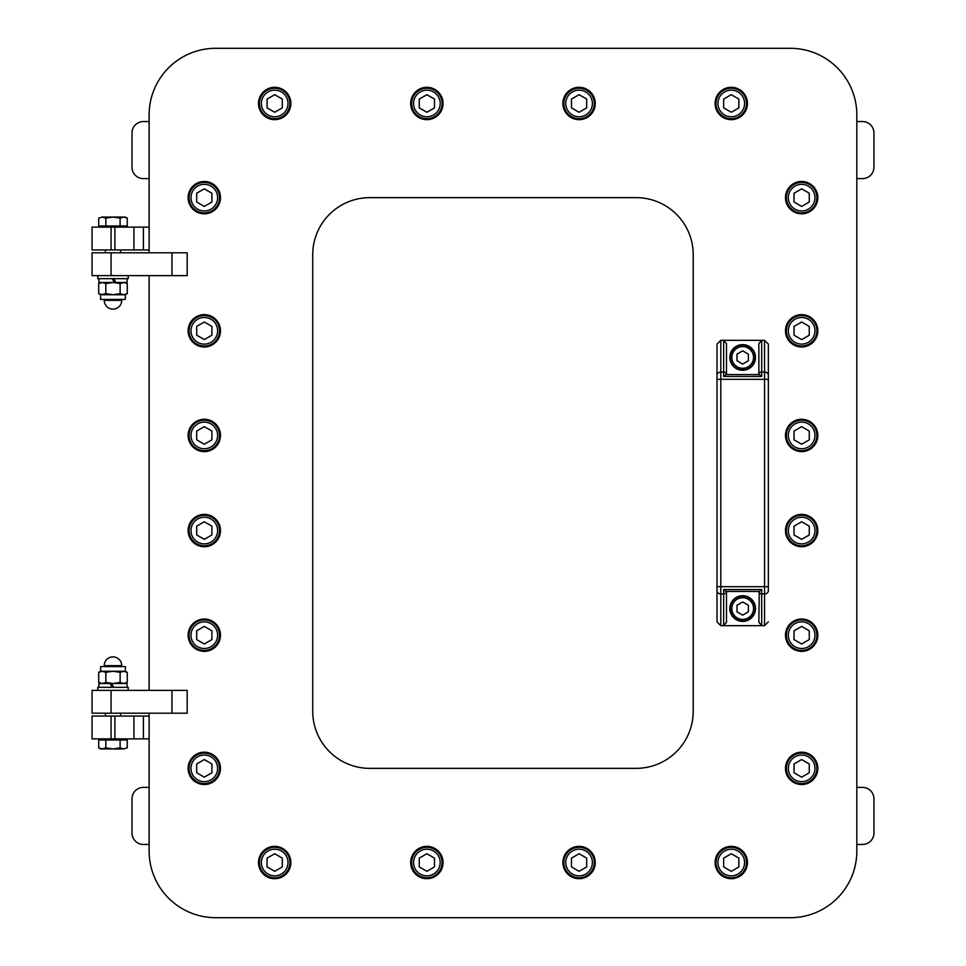 <?xml version="1.0" encoding="UTF-8"?>
<svg xmlns="http://www.w3.org/2000/svg" width="966" height="966" viewBox="0 0 966 966"><rect width="100%" height="100%" fill="white"/><g stroke="black" fill="none" stroke-linecap="round" stroke-linejoin="round"><path stroke-width="1.45" d="M127.065 687.321L127.065 683.517L98.906 683.517L98.906 687.321M123.696 683.517L127.258 682.407L127.258 672.372L123.696 671.261L120.122 672.372L112.986 671.261L105.837 672.372L102.275 671.261L98.701 672.372L98.701 682.407L102.275 683.517L105.837 682.407L112.986 683.517L120.122 682.407L123.696 683.517M125.351 671.261L100.621 671.261L100.621 666.588L125.351 666.588L125.351 671.261L127.258 672.372M120.122 682.407L120.122 672.372M105.837 682.407L105.837 672.372M104.231 666.588L104.231 665.634L121.728 665.634A8.754 8.754 0 0 0 112.986 656.88A8.754 8.754 0 0 0 104.231 665.634M105.366 716.048L105.366 713.186M128.2 690.364L128.2 687.321L97.759 687.321L97.759 690.364M594.295 103.471A15.214 15.214 0 0 0 579.069 88.256A15.214 15.214 0 0 0 563.854 103.471A15.214 15.214 0 0 0 579.069 118.685A15.214 15.214 0 0 0 594.295 103.471M571.461 107.866L571.461 99.075L579.069 94.68L586.676 99.075L586.676 107.866L579.069 112.261L571.461 107.866M816.874 330.807A15.214 15.214 0 0 0 801.647 315.592A15.214 15.214 0 0 0 786.433 330.807A15.214 15.214 0 0 0 801.647 346.021A15.214 15.214 0 0 0 816.874 330.807M794.04 335.202L794.04 326.411L801.647 322.016L809.267 326.411L809.267 335.202L801.647 339.597L794.04 335.202M594.295 862.529A15.214 15.214 0 0 0 579.069 847.315A15.214 15.214 0 0 0 563.854 862.529A15.214 15.214 0 0 0 579.069 877.744A15.214 15.214 0 0 0 594.295 862.529M571.461 866.925L571.461 858.134L579.069 853.739L586.676 858.134L586.676 866.925L579.069 871.32L571.461 866.925M856.818 178.613L862.529 178.613A11.411 11.411 0 0 0 873.94 167.203L873.94 132.958A11.411 11.411 0 0 0 862.529 121.547L856.818 121.547M856.818 844.453L862.529 844.453A11.411 11.411 0 0 0 873.94 833.042L873.94 798.797A11.411 11.411 0 0 0 862.529 787.387L856.818 787.387M149.126 275.636L149.126 690.364M149.126 713.186L149.126 851.118A66.582 66.582 0 0 0 215.708 917.7L790.236 917.7A66.582 66.582 0 0 0 856.818 851.118L856.818 114.882A66.582 66.582 0 0 0 790.236 48.3L215.708 48.3A66.582 66.582 0 0 0 149.126 114.882L149.126 252.814M312.73 711.29L312.73 254.71A57.066 57.066 0 0 1 369.809 197.644L636.147 197.644A57.066 57.066 0 0 1 693.214 254.71L693.214 711.29A57.066 57.066 0 0 1 636.147 768.356L369.809 768.356A57.066 57.066 0 0 1 312.73 711.29M188.129 435.437A16.168 16.168 0 0 1 212.387 421.442A16.168 16.168 0 0 1 212.387 449.444A16.168 16.168 0 0 1 188.129 435.437M188.129 330.807A16.168 16.168 0 0 1 212.387 316.8A16.168 16.168 0 0 1 212.387 344.814A16.168 16.168 0 0 1 188.129 330.807M188.129 197.644A16.168 16.168 0 0 1 212.387 183.637A16.168 16.168 0 0 1 212.387 211.639A16.168 16.168 0 0 1 188.129 197.644M258.514 103.471A16.168 16.168 0 0 1 282.772 89.464A16.168 16.168 0 0 1 282.772 117.478A16.168 16.168 0 0 1 258.514 103.471M410.707 103.471A16.168 16.168 0 0 1 434.966 89.464A16.168 16.168 0 0 1 434.966 117.478A16.168 16.168 0 0 1 410.707 103.471M562.9 103.471A16.168 16.168 0 0 1 587.159 89.464A16.168 16.168 0 0 1 587.159 117.478A16.168 16.168 0 0 1 562.9 103.471M715.094 103.471A16.168 16.168 0 0 1 739.352 89.464A16.168 16.168 0 0 1 739.352 117.478A16.168 16.168 0 0 1 715.094 103.471M785.479 197.644A16.168 16.168 0 0 1 809.737 183.637A16.168 16.168 0 0 1 809.737 211.639A16.168 16.168 0 0 1 785.479 197.644M785.479 330.807A16.168 16.168 0 0 1 809.737 316.8A16.168 16.168 0 0 1 809.737 344.814A16.168 16.168 0 0 1 785.479 330.807M785.479 435.437A16.168 16.168 0 0 1 809.737 421.442A16.168 16.168 0 0 1 809.737 449.444A16.168 16.168 0 0 1 785.479 435.437M410.707 862.529A16.168 16.168 0 0 1 434.966 848.522A16.168 16.168 0 0 1 434.966 876.536A16.168 16.168 0 0 1 410.707 862.529M258.514 862.529A16.168 16.168 0 0 1 282.772 848.522A16.168 16.168 0 0 1 282.772 876.536A16.168 16.168 0 0 1 258.514 862.529M188.129 768.356A16.168 16.168 0 0 1 212.387 754.361A16.168 16.168 0 0 1 212.387 782.363A16.168 16.168 0 0 1 188.129 768.356M188.129 635.193A16.168 16.168 0 0 1 212.387 621.186A16.168 16.168 0 0 1 212.387 649.2A16.168 16.168 0 0 1 188.129 635.193M188.129 530.563A16.168 16.168 0 0 1 212.387 516.556A16.168 16.168 0 0 1 212.387 544.558A16.168 16.168 0 0 1 188.129 530.563M715.094 862.529A16.168 16.168 0 0 1 739.352 848.522A16.168 16.168 0 0 1 739.352 876.536A16.168 16.168 0 0 1 715.094 862.529M562.9 862.529A16.168 16.168 0 0 1 587.159 848.522A16.168 16.168 0 0 1 587.159 876.536A16.168 16.168 0 0 1 562.9 862.529M785.479 768.356A16.168 16.168 0 0 1 809.737 754.361A16.168 16.168 0 0 1 809.737 782.363A16.168 16.168 0 0 1 785.479 768.356M785.479 635.193A16.168 16.168 0 0 1 809.737 621.186A16.168 16.168 0 0 1 809.737 649.2A16.168 16.168 0 0 1 785.479 635.193M785.479 530.563A16.168 16.168 0 0 1 809.737 516.556A16.168 16.168 0 0 1 809.737 544.558A16.168 16.168 0 0 1 785.479 530.563M768.356 621.875L764.553 625.678L761.703 625.678L761.703 593.945L764.553 593.945A3.804 3.236 0 0 0 768.356 590.721L768.356 344.125L764.553 340.322L764.553 586.676L720.805 586.676L720.805 379.324L768.356 379.324L768.356 376.462M102.142 740.016L102.142 738.869M112.986 748.952L100.621 748.952L98.701 747.853L102.275 748.952L105.837 747.853L112.986 748.952L120.122 747.853L123.696 748.952L112.986 748.952M127.258 747.853L123.696 748.952L127.258 747.853L127.258 740.016L120.122 740.016L120.122 747.853M98.701 747.853L98.701 740.016L120.122 740.016M105.837 740.016L105.837 747.853M92.06 738.869L92.06 716.048L92.06 738.869L149.126 738.869M149.126 716.048L92.06 716.048M133.912 738.869L133.912 716.048M149.126 787.387L143.415 787.387A11.411 11.411 0 0 0 132.004 798.797L132.004 833.042A11.411 11.411 0 0 0 143.415 844.453L149.126 844.453M149.126 121.547L143.415 121.547A11.411 11.411 0 0 0 132.004 132.958L132.004 167.203A11.411 11.411 0 0 0 143.415 178.613L149.126 178.613M123.829 225.984L123.829 227.131M112.986 217.048L125.351 217.048L127.258 218.147L123.696 217.048L120.122 218.147L112.986 217.048L105.837 218.147L102.275 217.048L112.986 217.048M98.701 218.147L102.275 217.048L98.701 218.147L98.701 225.984L105.837 225.984L105.837 218.147M127.258 218.147L127.258 225.984L105.837 225.984M120.122 225.984L120.122 218.147M120.593 249.953L120.593 252.814M92.06 252.814L92.06 275.636L187.175 275.636L187.175 252.814L92.06 252.814M98.906 278.679L98.906 282.483L114.423 282.483L112.225 278.679M113.747 278.679L115.944 282.483L127.065 282.483L127.065 278.679M97.759 275.636L97.759 278.679L128.2 278.679L128.2 275.636M120.122 283.593L112.986 282.483L105.837 283.593L102.275 282.483L98.701 283.593L98.701 293.628L102.275 294.739L125.351 294.739L125.351 299.412L100.621 299.412L100.621 294.739L105.837 293.628L112.986 294.739L120.122 293.628L123.696 294.739L127.258 293.628L127.258 283.593L123.696 282.483L120.122 283.593L120.122 293.628M121.728 299.412L121.728 300.366L104.231 300.366A8.754 8.754 0 0 0 112.986 309.12A8.754 8.754 0 0 0 121.728 300.366M105.837 283.593L105.837 293.628M114.423 282.483L115.944 282.483M92.06 249.953L92.06 227.131L92.06 249.953L149.126 249.953M149.126 227.131L92.06 227.131M133.912 249.953L133.912 227.131M801.647 539.342L794.04 534.959L794.04 526.168L801.647 521.773L809.267 526.168L809.267 534.959L801.647 539.342M816.874 530.563A15.214 15.214 0 0 0 794.04 517.378A15.214 15.214 0 0 0 794.04 543.737A15.214 15.214 0 0 0 816.874 530.563M801.647 777.147L794.04 772.752L794.04 763.973L801.647 759.578L809.267 763.973L809.267 772.752L801.647 777.147M816.874 768.356A15.214 15.214 0 0 0 794.04 755.183A15.214 15.214 0 0 0 794.04 781.542A15.214 15.214 0 0 0 816.874 768.356M731.262 871.32L723.655 866.925L723.655 858.134L731.262 853.739L738.869 858.134L738.869 866.925L731.262 871.32M746.489 862.529A15.214 15.214 0 0 0 723.655 849.356A15.214 15.214 0 0 0 723.655 875.715A15.214 15.214 0 0 0 746.489 862.529M204.297 539.342L196.69 534.959L196.69 526.168L204.297 521.773L211.904 526.168L211.904 534.959L204.297 539.342M219.511 530.563A15.214 15.214 0 0 0 196.69 517.378A15.214 15.214 0 0 0 196.69 543.737A15.214 15.214 0 0 0 219.511 530.563M204.297 643.984L196.69 639.589L196.69 630.798L204.297 626.403L211.904 630.798L211.904 639.589L204.297 643.984M219.511 635.193A15.214 15.214 0 0 0 196.69 622.007A15.214 15.214 0 0 0 196.69 648.367A15.214 15.214 0 0 0 219.511 635.193M204.297 777.147L196.69 772.752L196.69 763.973L204.297 759.578L211.904 763.973L211.904 772.752L204.297 777.147M219.511 768.356A15.214 15.214 0 0 0 196.69 755.183A15.214 15.214 0 0 0 196.69 781.542A15.214 15.214 0 0 0 219.511 768.356M274.682 871.32L267.075 866.925L267.075 858.134L274.682 853.739L282.301 858.134L282.301 866.925L274.682 871.32M289.909 862.529A15.214 15.214 0 0 0 267.075 849.356A15.214 15.214 0 0 0 267.075 875.715A15.214 15.214 0 0 0 289.909 862.529M426.875 871.32L419.268 866.925L419.268 858.134L426.875 853.739L434.483 858.134L434.483 866.925L426.875 871.32M442.102 862.529A15.214 15.214 0 0 0 419.268 849.356A15.214 15.214 0 0 0 419.268 875.715A15.214 15.214 0 0 0 442.102 862.529M801.647 444.227L794.04 439.832L794.04 431.041L801.647 426.658L809.267 431.041L809.267 439.832L801.647 444.227M816.874 435.437A15.214 15.214 0 0 0 794.04 422.263A15.214 15.214 0 0 0 794.04 448.622A15.214 15.214 0 0 0 816.874 435.437M801.647 206.422L794.04 202.027L794.04 193.248L801.647 188.853L809.267 193.248L809.267 202.027L801.647 206.422M816.874 197.644A15.214 15.214 0 0 0 794.04 184.458A15.214 15.214 0 0 0 794.04 210.817A15.214 15.214 0 0 0 816.874 197.644M731.262 112.261L723.655 107.866L723.655 99.075L731.262 94.68L738.869 99.075L738.869 107.866L731.262 112.261M746.489 103.471A15.214 15.214 0 0 0 723.655 90.285A15.214 15.214 0 0 0 723.655 116.644A15.214 15.214 0 0 0 746.489 103.471M426.875 112.261L419.268 107.866L419.268 99.075L426.875 94.68L434.483 99.075L434.483 107.866L426.875 112.261M442.102 103.471A15.214 15.214 0 0 0 419.268 90.285A15.214 15.214 0 0 0 419.268 116.644A15.214 15.214 0 0 0 442.102 103.471M274.682 112.261L267.075 107.866L267.075 99.075L274.682 94.68L282.301 99.075L282.301 107.866L274.682 112.261M289.909 103.471A15.214 15.214 0 0 0 267.075 90.285A15.214 15.214 0 0 0 267.075 116.644A15.214 15.214 0 0 0 289.909 103.471M204.297 339.597L196.69 335.202L196.69 326.411L204.297 322.016L211.904 326.411L211.904 335.202L204.297 339.597M219.511 330.807A15.214 15.214 0 0 0 196.69 317.633A15.214 15.214 0 0 0 196.69 343.993A15.214 15.214 0 0 0 219.511 330.807M219.511 435.437A15.214 15.214 0 0 0 196.69 422.263A15.214 15.214 0 0 0 196.69 448.622A15.214 15.214 0 0 0 219.511 435.437M196.69 439.832L196.69 431.041L204.297 426.658L211.904 431.041L211.904 439.832L204.297 444.227L196.69 439.832M755.05 608.556A12.365 12.365 0 0 0 742.673 596.191A12.365 12.365 0 0 0 730.308 608.556A12.365 12.365 0 0 0 742.673 620.921A12.365 12.365 0 0 0 755.05 608.556A12.365 12.365 0 0 0 742.673 596.191A12.365 12.365 0 0 0 730.308 608.556A12.365 12.365 0 0 0 742.673 620.921A12.365 12.365 0 0 0 755.05 608.556M736.973 611.852L736.973 605.259L742.673 601.963L748.384 605.259L748.384 611.852L742.673 615.149L736.973 611.852M755.05 357.444A12.365 12.365 0 0 0 742.673 345.079A12.365 12.365 0 0 0 730.308 357.444A12.365 12.365 0 0 0 742.673 369.809A12.365 12.365 0 0 0 755.05 357.444A12.365 12.365 0 0 0 742.673 345.079A12.365 12.365 0 0 0 730.308 357.444A12.365 12.365 0 0 0 742.673 369.809A12.365 12.365 0 0 0 755.05 357.444M736.973 360.741L736.973 354.148L742.673 350.851L748.384 354.148L748.384 360.741L742.673 364.037L736.973 360.741M717.001 375.279A3.804 3.236 0 0 1 720.805 372.055L720.805 340.322L717.001 344.125L717.001 621.875L720.805 625.678L720.805 593.945L723.655 593.945L723.655 625.678L726.504 622.321L726.504 591.53L726.504 622.321M742.673 621.404A12.836 12.836 0 0 1 731.552 602.144A12.836 12.836 0 0 1 753.794 602.144A12.836 12.836 0 0 1 742.673 621.404M742.673 370.28A12.836 12.836 0 0 1 731.552 351.02A12.836 12.836 0 0 1 753.794 351.02A12.836 12.836 0 0 1 742.673 370.28M758.853 591.53A2.85 2.427 0 0 0 761.703 593.945L761.703 589.538L723.655 589.538L726.094 591.433L759.264 591.433L758.853 622.321L761.703 625.678L720.805 625.678M720.805 340.322L761.703 340.322L758.853 343.679L758.853 374.567M723.655 376.462L761.703 376.462L759.264 374.567L726.094 374.567L723.655 376.462L723.655 340.322L726.504 343.679L726.504 374.47A2.85 2.427 180 0 0 723.655 372.055L720.805 372.055L720.805 379.324L717.001 379.324M761.703 376.462L761.703 340.322L764.553 340.322M768.356 590.721L768.356 586.676L764.553 586.676L764.553 625.678M723.655 589.538L723.655 593.945A2.85 2.427 180 0 0 726.504 591.53L726.504 591.433M761.703 589.538L759.264 591.433M92.06 713.186L187.175 713.186L187.175 690.364L92.06 690.364L92.06 713.186L92.06 690.364M204.297 188.853L211.904 193.248L211.904 202.027L204.297 206.422L196.69 202.027L196.69 193.248L204.297 188.853M219.511 197.644A15.214 15.214 0 0 0 204.297 182.417A15.214 15.214 0 0 0 189.082 197.644A15.214 15.214 0 0 0 204.297 212.858A15.214 15.214 0 0 0 219.511 197.644A15.214 15.214 0 0 0 204.297 182.417A15.214 15.214 0 0 0 189.082 197.644A15.214 15.214 0 0 0 204.297 212.858A15.214 15.214 0 0 0 219.511 197.644M801.647 626.403L809.267 630.798L809.267 639.589L801.647 643.984L794.04 639.589L794.04 630.798L801.647 626.403M816.874 635.193A15.214 15.214 0 0 0 801.647 619.979A15.214 15.214 0 0 0 786.433 635.193A15.214 15.214 0 0 0 801.647 650.408A15.214 15.214 0 0 0 816.874 635.193A15.214 15.214 0 0 0 801.647 619.979A15.214 15.214 0 0 0 786.433 635.193A15.214 15.214 0 0 0 801.647 650.408A15.214 15.214 0 0 0 816.874 635.193M112.225 687.321L110.027 683.517M111.549 683.517L113.747 687.321M592.387 103.471A13.319 13.319 0 0 1 572.415 115.002A13.319 13.319 0 0 1 572.415 91.939A13.319 13.319 0 0 1 592.387 103.471M814.966 330.807A13.319 13.319 0 0 1 794.994 342.338A13.319 13.319 0 0 1 794.994 319.275A13.319 13.319 0 0 1 814.966 330.807M592.387 862.529A13.319 13.319 0 0 1 572.415 874.061A13.319 13.319 0 0 1 572.415 850.998A13.319 13.319 0 0 1 592.387 862.529M143.415 738.869L143.415 716.048M114.882 716.048L114.882 738.869M111.078 738.869L111.078 716.048M171.96 252.814L171.96 275.636M111.078 275.636L111.078 252.814M143.415 249.953L143.415 227.131M114.882 227.131L114.882 249.953M111.078 249.953L111.078 227.131M814.966 530.563A13.319 13.319 0 0 1 794.994 542.095A13.319 13.319 0 0 1 794.994 519.032A13.319 13.319 0 0 1 814.966 530.563M814.966 768.356A13.319 13.319 0 0 1 794.994 779.888A13.319 13.319 0 0 1 794.994 756.825A13.319 13.319 0 0 1 814.966 768.356M744.581 862.529A13.319 13.319 0 0 1 724.609 874.061A13.319 13.319 0 0 1 724.609 850.998A13.319 13.319 0 0 1 744.581 862.529M217.616 530.563A13.319 13.319 0 0 1 197.644 542.095A13.319 13.319 0 0 1 197.644 519.032A13.319 13.319 0 0 1 217.616 530.563M217.616 635.193A13.319 13.319 0 0 1 197.644 646.725A13.319 13.319 0 0 1 197.644 623.662A13.319 13.319 0 0 1 217.616 635.193M217.616 768.356A13.319 13.319 0 0 1 197.644 779.888A13.319 13.319 0 0 1 197.644 756.825A13.319 13.319 0 0 1 217.616 768.356M288.001 862.529A13.319 13.319 0 0 1 268.029 874.061A13.319 13.319 0 0 1 268.029 850.998A13.319 13.319 0 0 1 288.001 862.529M440.194 862.529A13.319 13.319 0 0 1 420.222 874.061A13.319 13.319 0 0 1 420.222 850.998A13.319 13.319 0 0 1 440.194 862.529M814.966 435.437A13.319 13.319 0 0 1 794.994 446.968A13.319 13.319 0 0 1 794.994 423.905A13.319 13.319 0 0 1 814.966 435.437M814.966 197.644A13.319 13.319 0 0 1 794.994 209.175A13.319 13.319 0 0 1 794.994 186.112A13.319 13.319 0 0 1 814.966 197.644M744.581 103.471A13.319 13.319 0 0 1 724.609 115.002A13.319 13.319 0 0 1 724.609 91.939A13.319 13.319 0 0 1 744.581 103.471M440.194 103.471A13.319 13.319 0 0 1 420.222 115.002A13.319 13.319 0 0 1 420.222 91.939A13.319 13.319 0 0 1 440.194 103.471M288.001 103.471A13.319 13.319 0 0 1 268.029 115.002A13.319 13.319 0 0 1 268.029 91.939A13.319 13.319 0 0 1 288.001 103.471M217.616 330.807A13.319 13.319 0 0 1 197.644 342.338A13.319 13.319 0 0 1 197.644 319.275A13.319 13.319 0 0 1 217.616 330.807M217.616 435.437A13.319 13.319 0 0 1 197.644 446.968A13.319 13.319 0 0 1 197.644 423.905A13.319 13.319 0 0 1 217.616 435.437M753.528 608.556A10.843 10.843 0 0 1 737.251 617.95A10.843 10.843 0 0 1 737.251 599.174A10.843 10.843 0 0 1 753.528 608.556M753.528 357.444A10.843 10.843 0 0 1 737.251 366.826A10.843 10.843 0 0 1 737.251 348.05A10.843 10.843 0 0 1 753.528 357.444M717.001 586.676L720.805 586.676L720.805 593.945A3.804 3.236 180 0 1 717.001 590.721M768.356 375.279A3.804 3.236 180 0 0 764.553 372.055L761.703 372.055A2.85 2.427 180 0 0 758.853 374.47M111.078 713.186L111.078 690.364M171.96 690.364L171.96 713.186M217.616 197.644A13.319 13.319 0 0 1 197.644 209.175A13.319 13.319 0 0 1 197.644 186.112A13.319 13.319 0 0 1 217.616 197.644M814.966 635.193A13.319 13.319 0 0 1 794.994 646.725A13.319 13.319 0 0 1 794.994 623.662A13.319 13.319 0 0 1 814.966 635.193M125.351 683.517L127.258 682.407M100.621 683.517L98.701 682.407M100.621 671.261L98.701 672.372M121.728 666.588L121.728 665.634M120.593 716.048L120.593 713.186M123.829 740.016L123.829 738.869M102.142 225.984L102.142 227.131M105.366 249.953L105.366 252.814M104.231 299.412L104.231 300.366M125.351 294.739L127.258 293.628M100.621 294.739L98.701 293.628M125.351 282.483L127.258 283.593M100.621 282.483L98.701 283.593"/></g></svg>
